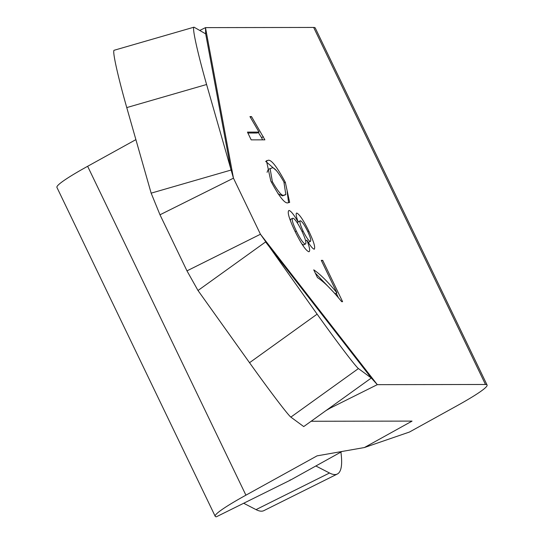 <?xml version="1.0" encoding="UTF-8"?>
<svg xmlns="http://www.w3.org/2000/svg" width="544" height="544" viewBox="0 0 544 544"><rect width="100%" height="100%" fill="white"/><g stroke="black" fill="none" stroke-linecap="round" stroke-linejoin="round"><path stroke-width="0.82" d="M199.764 30.471L205.482 27.622L233.458 178.174L159.99 214.792L186.98 270.864L260.447 234.246L233.458 178.174L206.591 84.504A62.444 3.74 -106.1 0 1 193.909 27.2A62.444 3.74 -106.1 0 1 194.12 27.227A62.444 3.74 -106.1 0 1 194.167 27.248L205.68 33.864L205.482 27.622L313.657 27.445A85.34 6.943 154.3 0 1 315.241 27.968L487.07 385.002A85.34 6.943 -25.7 0 1 456.362 406.123L409.442 432.045L364.385 447.542L317.07 455.858L245.915 495.169L87.638 166.294L135.891 139.631M311.134 421.26L412.053 421.104L364.385 447.542M487.07 385.002A85.34 6.943 -25.7 0 0 485.479 384.479L377.305 384.656L330.262 408.102L326.033 410.55L303.729 426.578L290.856 417.119A62.444 2.013 54.3 0 1 249.54 362.712L317.118 314.153L260.447 234.246L377.305 384.656L371.307 378.019L326.033 410.55M186.98 270.864L198.002 290.503L249.54 362.712M159.99 214.792L151.15 193.154L230.989 170.068L205.68 33.864M249.961 116.606L251.518 116.606L264.887 139.842L251.185 139.862L247.452 132.117L259.019 132.097L249.961 116.606M288.252 202.694C285.26 204.347 279.439 197.112 270.796 180.982L266.458 160.752L267.621 160.514C270.592 158.603 276.495 165.872 285.328 182.322L289.653 202.402L288.252 202.694M336.913 292.835L321.286 260.365L322.714 260.365L342.598 301.682L341.68 301.682C332.071 289.836 324 281.806 317.472 277.603L313.745 269.851C320.076 274.067 327.801 281.731 336.913 292.835L335.077 293.753L315.282 273.061M314.133 249.179C312.637 248.751 310.223 245.745 306.904 240.169C309.699 247.472 310.359 251.342 308.89 251.77C305.762 250.614 301.111 243.726 294.923 231.118C288.993 218.538 287.021 211.643 289 210.446C290.89 210.875 293.964 214.764 298.221 222.129C296.133 216.485 295.637 213.445 296.732 213.024C299.52 214.336 303.545 220.361 308.802 231.091C313.874 241.822 315.649 247.853 314.133 249.179L314.425 249.111M198.002 290.503L265.581 241.944L371.307 378.019L358.428 368.567A62.444 2.013 -125.7 0 1 317.118 314.153M193.909 27.2L114.077 50.286A62.444 3.74 73.9 0 0 126.759 107.59L151.15 193.154M87.638 166.294A85.34 6.943 154.3 0 0 56.93 187.415L215.206 516.29A85.34 6.943 -25.7 0 1 245.915 495.169M290.108 479.869L290.251 480.196L216.349 516.8A85.34 6.943 -25.7 0 1 215.206 516.29M342.013 451.472L290.251 480.196M263.384 136.721L261.548 137.639L258.291 132.464M251.518 116.606L250.294 117.218M259.019 132.097L257.183 133.015L247.894 133.028M261.548 137.639L262.609 139.849M265.662 161.439L267.621 160.514M287.144 191.604L288.592 202.674M285.328 182.322L284.322 182.825M265.785 161.432L276.549 170.721M321.565 260.936L322.714 260.365M336.226 293.175L338.511 297.928M306.904 240.169L305.64 240.802M308.802 231.091L307.795 231.594M298.221 222.129L297.174 222.652M243.685 503.261L256.04 509.619A176.916 29.526 63.5 0 0 263.86 510.639L337.328 474.021A176.916 29.526 -116.5 0 1 329.508 473.001L315.806 465.956M282.533 195.867L284.369 194.949C282.506 196.846 278.514 192.433 272.388 181.71L270.089 168.545L271.422 168.266C273.36 166.26 277.522 170.83 283.907 181.961L285.838 194.657L282.533 195.867L277.964 193.78M267.063 172.319L268.253 169.463L270.089 168.545M290.353 220.592L290.754 219.178L292.896 218.198C294.828 218.715 297.813 223.013 301.852 231.078C305.578 239.142 306.734 243.454 305.327 244.025C303.402 243.576 300.41 239.265 296.33 231.084C292.488 222.843 291.339 218.545 292.896 218.198M303.484 244.936L305.585 243.964L303.484 244.936L301.886 243.97M302.09 231.581L303.096 231.078C300.179 224.706 299.261 221.265 300.356 220.769L298.52 221.687M300.356 220.769C301.906 221.17 304.3 224.604 307.544 231.071C310.502 237.504 311.42 240.958 310.298 241.427L308.462 242.345L310.298 241.427C308.706 240.883 306.306 237.429 303.096 231.078M340.911 452.084A176.916 29.526 -116.5 0 1 337.328 474.021M272.388 181.71L271.388 182.206M285.838 194.657L284.369 194.949M295.188 231.656L296.33 231.084M411.305 421.62L411.046 421.097M485.479 384.479L313.657 27.445M358.428 368.567L290.856 417.119M206.591 84.504L126.759 107.59M329.508 473.001L256.04 509.619"/></g></svg>
